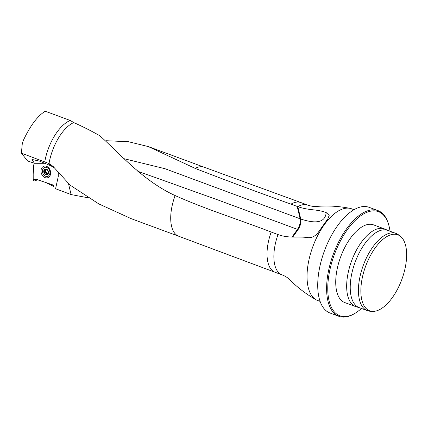 <?xml version="1.0" encoding="UTF-8"?>
<svg xmlns="http://www.w3.org/2000/svg" width="428" height="428" viewBox="0 0 428 428"><rect width="100%" height="100%" fill="white"/><g stroke="black" fill="none" stroke-linecap="round" stroke-linejoin="round"><path stroke-width="0.64" d="M123.81 158.644L165.01 168.712L300.761 219.034C316.827 224.315 325.296 222.159 326.179 212.566C316.335 208.901 309.369 210.678 297.813 206.66L290.976 204.135C258.496 192.493 226.551 180.579 195.152 168.391L148.286 146.569L128.518 141.738L106.551 140.732M88.628 197.902L71.075 194.569L55.587 188.743L58.245 176.545A1.327 1.022 -108.7 0 0 58.278 176.229L58.262 172.115M354.01 209.699L351.607 208.811A48.888 23.251 110.3 0 0 349.901 208.334A48.888 23.251 110.3 0 0 312.852 246.608A48.888 23.251 110.3 0 0 316.105 299.777A48.888 23.251 110.3 0 0 317.715 300.52L320.112 301.408M326.179 212.566L329.202 215.348L327.859 218.804L318.646 231.794C315.832 235.839 312.408 237.802 308.369 237.674C297.096 236.026 289.494 238.701 278.018 234.571L271.181 232.04C239.247 219.676 206.435 209.57 175.132 195.569C143.016 180.884 119.359 153.181 99.815 135.756C91.565 131.043 82.877 126.645 73.744 122.574A36.781 17.495 110.3 0 0 49.022 163.549L21.4 153.149L27.59 160.949L34.411 163.282L44.919 163.287M21.4 153.149L22.277 143.76L23.123 140.876C30.099 125.896 37.466 116.009 45.218 111.216L70.256 120.471L73.744 122.574M131.326 218.729L98.788 203.899L70.106 185.137L53.019 166.348L49.022 163.549M71.075 194.569L68.421 183.296M70.256 120.471A37.161 17.676 110.3 0 0 44.763 161.816M389.416 235.298A40.51 19.265 110.3 0 0 362.511 276.804A40.51 19.265 110.3 0 0 372.467 311.375A40.51 19.265 110.3 0 0 401.817 279.489A40.51 19.265 110.3 0 0 400.255 236.176A40.51 19.265 110.3 0 0 389.416 235.298M400.255 236.176L398.479 234.817A41.179 19.586 110.3 0 0 395.97 233.426A41.179 19.586 110.3 0 0 387.458 233.923A41.179 19.586 110.3 0 0 360.799 273.267A41.179 19.586 110.3 0 0 367.417 310.675A41.179 19.586 110.3 0 0 370.231 311.247L372.467 311.375M395.97 233.426L387.763 230.392A41.179 19.586 110.3 0 0 379.256 230.89A41.179 19.586 110.3 0 0 352.597 270.234A41.179 19.586 110.3 0 0 359.215 307.641L367.417 310.675M388.062 230.505L385.023 229.141A41.425 19.704 110.3 0 0 384.43 228.9A41.425 19.704 110.3 0 0 375.87 229.397A41.425 19.704 110.3 0 0 349.05 268.982A41.425 19.704 110.3 0 0 355.705 306.609A41.425 19.704 110.3 0 0 356.315 306.812L359.509 307.748M384.43 228.9L373.494 224.855A41.425 19.704 110.3 0 0 364.934 225.353A41.425 19.704 110.3 0 0 338.115 264.937A41.425 19.704 110.3 0 0 344.77 302.569L355.705 306.609M390.015 231.227A55.517 26.402 110.3 0 0 388.715 224.855A55.517 26.402 110.3 0 0 366.903 212.309A55.517 26.402 110.3 0 0 328.217 280.174A55.517 26.402 110.3 0 0 356.331 312.467A55.517 26.402 110.3 0 0 361.467 308.476M388.715 224.855L388.469 224.026A56.346 26.798 110.3 0 0 377.983 210.608A56.346 26.798 110.3 0 0 366.336 211.288A56.346 26.798 110.3 0 0 329.86 265.125A56.346 26.798 110.3 0 0 338.912 316.308A56.346 26.798 110.3 0 0 355.609 312.938L356.331 312.467M377.983 210.608L369.091 207.323A56.346 26.798 110.3 0 0 357.45 208.003A56.346 26.798 110.3 0 0 320.973 261.84A56.346 26.798 110.3 0 0 330.025 313.023L338.912 316.308M34.411 163.282L31.961 159.441L39.531 161.121L50.916 165.839L54.41 167.84M292.099 236.93L297.465 229.36L216.354 199.384L137.837 171.286M45.93 169.413L44.999 169.729L45.245 169.253L43.913 171.136A2.777 2.14 71.3 0 1 45.245 169.253A2.777 2.14 71.3 0 1 47.444 170.002A2.777 2.14 71.3 0 1 48.311 172.644A2.777 2.14 71.3 0 1 46.978 174.528A2.777 2.14 71.3 0 1 44.78 173.779A2.777 2.14 71.3 0 1 43.913 171.136L44.683 173.003L46.149 172.511L46.652 173.484M46.647 167.423A4.724 3.638 -108.7 0 0 44.678 167.391A4.724 3.638 -108.7 0 0 42.747 173.03A4.724 3.638 -108.7 0 0 47.706 176.336A4.724 3.638 -108.7 0 0 49.916 171.922A4.724 3.638 -108.7 0 0 46.647 167.423M45.245 169.253L46.984 169.702M47.166 169.761L46.893 169.852L47.444 170.002L48.171 171.901L48.311 172.644L47.947 173.083L48.236 172.987M46.401 169.75A2.14 1.648 -108.7 0 0 46.326 169.852L44.421 170.606M48.311 172.644L46.978 174.528L45.347 174.041M45.475 173.934L44.78 173.779L44.683 173.003M46.962 173.415L45.502 173.907M47.636 173.415A2.14 1.648 71.3 0 1 47.481 173.367A2.14 1.648 71.3 0 1 46.122 171.863A2.14 1.648 71.3 0 1 46.326 169.852L46.39 169.745M45.577 170.258L46.149 172.511M44.261 171.81L45.732 171.312M44.662 173.03L46.133 172.532M47.069 173.34L47.626 173.431M46.492 174.282L47.433 173.966M45.234 177.679A6.051 4.66 71.3 0 1 41.965 167.722A6.051 4.66 71.3 0 1 50.258 170.563A6.051 4.66 71.3 0 1 45.234 177.679M53.971 186.522A2.322 1.787 -108.7 0 0 52.462 184.794L37.086 179.525A2.322 1.787 -108.7 0 0 36.118 179.509A2.322 1.787 -108.7 0 0 35.208 180.375A1.327 1.022 71.3 0 1 34.695 180.867A1.327 1.022 71.3 0 1 33.213 179.412L33.159 167.819A1.327 1.022 71.3 0 1 33.191 167.503L34.133 163.191L33.186 173.843L33.213 179.343L36.482 179.439L45.47 182.398L53.971 186.522M37.803 179.771L34.695 180.867M148.281 146.569L204.231 167.246A36.781 17.495 110.3 0 0 204.22 167.241A36.781 17.495 110.3 0 0 195.152 168.391M297.198 206.435L300.146 218.81C300.691 222.207 299.798 225.722 297.465 229.36L298.081 229.585C300.413 225.947 301.312 222.432 300.761 219.034L297.813 206.66A37.161 17.676 110.3 0 1 307.748 205.103L300.911 202.572A37.161 17.676 110.3 0 0 300.884 202.562A37.161 17.676 110.3 0 0 290.976 204.135M278.018 234.571A37.161 17.676 110.3 0 0 281.982 274.819C285.225 276.092 287.814 277.729 289.74 279.73C297.535 287.573 306.325 294.255 316.105 299.777M175.132 195.569A36.781 17.495 110.3 0 0 178.717 236.24A36.781 17.495 110.3 0 0 178.744 236.251L130.101 218.275M271.181 232.04A37.161 17.676 110.3 0 0 275.118 272.278A37.161 17.676 110.3 0 0 275.145 272.288L281.982 274.819M50.916 165.839L48.203 163.191M298.081 229.585L292.87 236.93M46.401 169.087A2.985 2.295 -108.7 0 0 43.923 172.591A2.985 2.295 -108.7 0 0 48.011 173.993A2.985 2.295 -108.7 0 0 46.401 169.087M44.298 171.815L45.759 171.318M45.02 169.756L45.951 169.445M46.492 174.25L47.433 173.929M37.397 179.632L35.208 180.375M204.22 167.241L300.884 202.562M349.901 208.334C338.885 206.168 327.859 205.526 316.838 206.414C314.072 206.681 311.044 206.243 307.748 205.103M178.717 236.24L275.118 272.278M45.4 167.145L44.678 167.391M48.428 176.095L47.706 176.336"/></g></svg>
